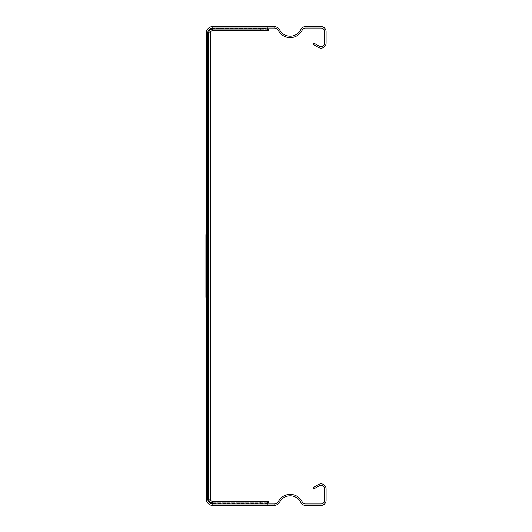 <?xml version="1.0" encoding="UTF-8"?>
<svg xmlns="http://www.w3.org/2000/svg" width="532" height="532" viewBox="0 0 532 532"><rect width="100%" height="100%" fill="white"/><g stroke="black" fill="none" stroke-linecap="round" stroke-linejoin="round"><path stroke-width="0.4" stroke-dasharray="2.66 2" d="M267.436 28.036L267.436 26.6L267.436 28.342L212.614 28.342A4.482 4.482 0 0 0 208.132 32.824L208.132 499.176L206.389 499.176L206.389 32.824A6.224 6.224 0 0 1 212.614 26.6A6.224 6.224 0 0 0 206.389 32.824L208.152 32.824L208.152 499.176L209.023 499.176L209.023 32.824A3.591 3.591 0 0 1 212.614 29.233A3.591 3.591 0 0 0 209.023 32.824L208.152 32.824A4.462 4.462 0 0 1 212.614 28.362L212.614 29.233A3.591 3.591 0 0 0 209.023 32.824L209.023 499.176A3.591 3.591 0 0 0 212.614 502.767L268.155 502.767L268.155 501.33L212.614 501.33A2.155 2.155 0 0 1 210.459 499.176L210.459 32.824A2.155 2.155 0 0 1 212.614 30.67L260.733 30.67L260.733 29.233L212.614 29.233L267.436 29.233L267.436 28.362L212.614 28.362L212.614 26.6L274.153 26.6A6.224 6.224 0 0 1 279.639 29.878A11.97 11.97 0 0 0 300.946 29.433A5.027 5.027 0 0 1 305.468 26.6L321.062 26.6A5.027 5.027 0 0 1 326.089 31.627L326.089 43.119A5.027 5.027 0 0 1 318.548 47.474L312.922 44.223L313.641 42.979L319.267 46.231A3.591 3.591 0 0 0 324.653 43.119L324.653 31.627A3.591 3.591 0 0 0 321.062 28.036L305.468 28.036A3.591 3.591 0 0 0 302.243 30.058A13.406 13.406 0 0 1 278.376 30.557A4.788 4.788 0 0 0 274.153 28.036L212.614 28.036A4.788 4.788 0 0 0 207.826 32.824L207.826 499.176A4.788 4.788 0 0 0 212.614 503.964L274.153 503.964A4.788 4.788 0 0 0 278.376 501.443A13.406 13.406 0 0 1 302.243 501.942A3.591 3.591 0 0 0 305.468 503.964L321.062 503.964A3.591 3.591 0 0 0 324.653 500.373L324.653 488.881A3.591 3.591 0 0 0 319.267 485.769L313.641 489.021L312.922 487.778L318.548 484.526A5.027 5.027 0 0 1 326.089 488.881L326.089 500.373A5.027 5.027 0 0 1 321.062 505.4L305.468 505.4A5.027 5.027 0 0 1 300.946 502.567A11.97 11.97 0 0 0 279.639 502.122A6.224 6.224 0 0 1 274.153 505.4L267.436 505.4L267.436 503.964M206.389 499.176A6.224 6.224 0 0 0 212.614 505.4L267.436 505.4L267.436 501.33M274.618 505.38L274.618 503.944L274.618 505.38M212.614 505.4L212.614 502.767A3.591 3.591 0 0 1 209.023 499.176A3.591 3.591 0 0 0 212.614 502.767L267.436 502.767M268.155 502.767L268.633 502.767L268.633 501.33L268.155 501.33M260.733 502.767L260.733 501.33M260.733 29.233L268.155 29.233L268.155 30.67L260.733 30.67M268.155 30.67L268.633 30.67L268.633 29.233L268.155 29.233M267.436 29.233L267.436 30.67M274.618 26.62L274.618 28.056L274.618 26.62M267.436 503.658L212.614 503.658A4.482 4.482 0 0 1 208.132 499.176L208.132 499.176A4.462 4.462 0 0 0 212.614 503.638L267.436 503.638M212.614 28.036A4.788 4.788 0 0 0 207.826 32.824"/><path stroke-width="0.8" d="M205.911 234.519L205.911 297.481L205.911 234.519M205.911 267.197L205.911 248.896L205.911 267.197M205.911 275.962L205.911 255.24L205.911 275.962M205.911 270.382L205.911 275.822L205.911 270.382M212.614 503.964L274.153 503.964A4.788 4.788 0 0 0 278.376 501.443A13.406 13.406 0 0 1 302.243 501.942A3.591 3.591 0 0 0 305.468 503.964L321.062 503.964A3.591 3.591 0 0 0 324.653 500.373L324.653 488.881A3.591 3.591 0 0 0 319.267 485.769L313.641 489.021L312.922 487.778L318.548 484.526A5.027 5.027 0 0 1 326.089 488.881L326.089 500.373A5.027 5.027 0 0 1 321.062 505.4L305.468 505.4A5.027 5.027 0 0 1 300.946 502.567A11.97 11.97 0 0 0 279.639 502.122A6.224 6.224 0 0 1 274.153 505.4L212.614 505.4A6.224 6.224 0 0 1 206.389 499.176L206.389 32.824A6.224 6.224 0 0 1 212.614 26.6L274.153 26.6A6.224 6.224 0 0 1 279.639 29.878A11.97 11.97 0 0 0 300.946 29.433A5.027 5.027 0 0 1 305.468 26.6L321.062 26.6A5.027 5.027 0 0 1 326.089 31.627L326.089 43.119A5.027 5.027 0 0 1 318.548 47.474L312.922 44.223L313.641 42.979L319.267 46.231A3.591 3.591 0 0 0 324.653 43.119L324.653 31.627A3.591 3.591 0 0 0 321.062 28.036L305.468 28.036A3.591 3.591 0 0 0 302.243 30.058A13.406 13.406 0 0 1 278.376 30.557A4.788 4.788 0 0 0 274.153 28.036L212.614 28.036A4.788 4.788 0 0 0 207.826 32.824L207.826 499.176A4.788 4.788 0 0 0 212.614 503.964L212.614 503.073L267.436 503.073L267.436 501.33L268.633 501.33L268.633 502.767L267.789 502.767L267.789 501.33M267.436 28.036L267.436 28.928L212.614 28.928L212.614 30.67A2.155 2.155 0 0 0 210.459 32.824L210.459 499.176A2.155 2.155 0 0 0 212.614 501.33L267.436 501.33M267.436 502.767L267.789 502.767M267.436 503.964L267.436 503.073M267.436 29.233L268.633 29.233L268.633 30.67L267.436 30.67L267.436 28.928M207.826 32.824L210.459 32.824A2.155 2.155 0 0 1 212.614 30.67L267.436 30.67M267.436 503.092L212.614 503.092A3.917 3.917 0 0 1 208.697 499.176A3.897 3.897 0 0 0 212.614 503.073L212.614 501.33A2.155 2.155 0 0 1 210.459 499.176L208.697 499.176L208.717 32.824A3.917 3.917 0 0 1 212.614 28.908L212.614 28.928A3.897 3.897 0 0 0 208.717 32.824L208.697 499.176L207.826 499.176M268.281 502.767L268.281 501.33M268.281 29.233L268.281 30.67M267.789 29.233L267.789 30.67M212.614 28.036L212.614 28.908L267.436 28.908"/></g></svg>
